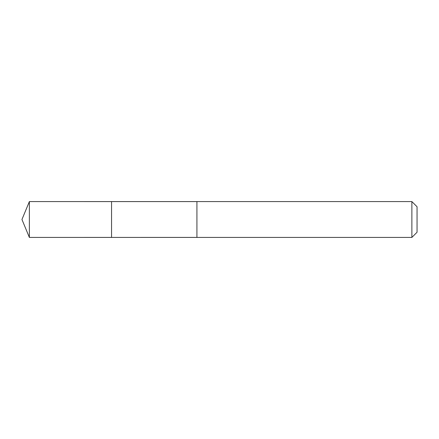 <?xml version="1.0" encoding="UTF-8"?>
<svg xmlns="http://www.w3.org/2000/svg" width="439" height="439" viewBox="0 0 439 439"><rect width="100%" height="100%" fill="white"/><g stroke="black" fill="none" stroke-linecap="round" stroke-linejoin="round"><path stroke-width="0.66" d="M111.555 237.417L111.555 201.583L29.375 201.578L29.375 237.422L111.555 237.417L111.555 201.583L196.924 201.583L196.924 237.417L29.375 237.422L21.95 219.5L29.375 237.422M196.924 233.713L196.924 237.422L411.875 237.422L411.875 201.578L196.924 201.578L196.924 233.713M411.875 201.578L417.05 206.753L417.05 232.247L411.875 237.422M21.95 219.5L29.375 201.578"/></g></svg>
